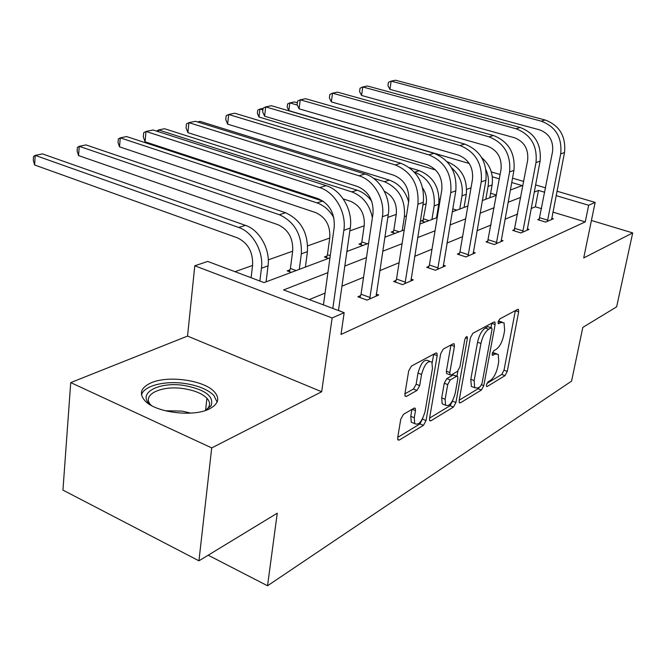 <?xml version="1.0" encoding="UTF-8"?>
<svg xmlns="http://www.w3.org/2000/svg" width="666" height="666" viewBox="0 0 666 666"><rect width="100%" height="100%" fill="white"/><g stroke="black" fill="none" stroke-linecap="round" stroke-linejoin="round"><path stroke-width="1" d="M486.413 384.906L486.513 386.447L487.179 386.505L505.003 375.649L507.259 371.395L518.648 311.871L518.464 309.482L517.649 309.39L499.791 318.914L498.135 321.969L498.268 323.651L501.248 322.461L504.045 322.794L504.637 330.386L503.679 335.456C502.131 342.166 499.642 346.786 496.22 349.309L493.872 350.657L492.224 353.713L492.34 355.311L495.338 354.029L498.226 354.329L498.751 361.588L497.818 366.575C496.287 373.185 493.814 377.805 490.401 380.436L488.045 381.851L486.413 384.906M150.874 382.933C168.015 375.066 204.296 380.186 214.46 391.924C220.105 398.484 218.39 404.154 209.299 408.949C193.273 417.332 155.569 412.587 145.022 400.857C138.753 393.673 140.709 387.695 150.874 382.933M70.729 382.6L211.713 447.91L321.678 391.75L187.537 336.08L70.729 382.6L62.945 490.101L198.951 560.814L277.247 513.203L267.541 585.772L571.57 381.127L582.817 327.406L616.633 306.851L632.7 232.909L591.425 220.479M198.951 560.814L211.713 447.91M403.463 414.335L400.741 419.255L397.702 437.737L397.877 439.893L399.217 440.093L423.451 425.324L426.049 420.571L437.179 355.661L436.963 353.246L435.805 353.055L411.43 366.067L408.674 370.987L404.911 393.881L405.119 396.187L406.426 396.412L416.999 390.434L419.68 385.597L421.553 374.442C424.458 364.31 427.905 360.198 431.876 362.088L432.45 368.456L425.124 411.305C422.161 421.47 418.698 425.574 414.743 423.634L414.277 417.757L415.476 410.614L415.293 408.375L414.027 408.183L403.463 414.335M556.967 191.2L595.146 202.406L583.716 257.925L632.7 232.909M595.146 202.406L588.661 205.253L556.102 195.638M327.905 272.635L283.599 289.935L344.155 312.679L341.017 334.449L585.256 221.895L588.661 205.253M344.155 312.679L332.118 317.973L194.788 265.784L207.709 261.43L264.077 282.6L329.953 257.842M321.678 391.75L332.118 317.973M459.149 400.532L459.307 402.722L460.373 402.838L481.435 390.001L483.791 385.614L495.129 324.517L494.938 322.111L494.03 321.986L472.902 333.266L470.421 337.795L459.149 400.532M453.446 407.059L430.877 420.804L429.687 420.654L429.52 418.473L440.667 353.788L443.273 349.076L453.13 343.814L454.204 343.981L454.42 346.395L449.825 372.535L450.016 374.85L451.115 375L457.45 371.387L459.948 366.808L464.751 339.876C465.451 337.412 466.275 336.38 467.216 336.78L467.365 338.478L455.919 402.489L453.446 407.059L450.066 405.711L429.578 418.106M208.175 555.194L267.541 585.772M291.292 272.369L287.171 270.862L289.951 269.83M362.945 245.438L358.991 244.089L361.388 243.198M425.016 222.111L421.228 220.879L423.318 220.105M496.445 195.021L490.626 193.265M471.012 187.845L466.691 189.385M440.351 198.743L439.144 199.167M426.182 203.771L422.927 204.928M396.253 214.402L387.853 217.391M364.194 225.791L349.841 230.894M329.745 238.028L307.725 245.854M292.64 251.207L268.281 259.865M252.564 265.443L234.998 271.686M453.038 211.572L452.339 211.347M395.055 233.366L391.183 232.084L393.415 231.252M328.446 258.408L324.417 256.976L326.989 256.019M187.537 336.08L194.788 265.784M491.308 171.92L500.124 174.509M512.512 178.147L523.717 181.435M535.581 184.915L545.596 187.862M510.339 190.035L522.136 185.598L511.713 182.517M499.342 178.863L492.316 176.79M346.903 251.473L368.589 243.315M384.84 237.213L404.245 229.912M419.846 224.051L437.246 217.507M452.247 211.871L467.882 205.994M482.334 200.558L496.395 195.28M544.746 192.274L538.469 190.426L534.224 192.083M520.754 197.344L508.091 202.289M494.155 207.725L480.103 213.212M465.659 218.856L450.041 224.95M435.048 230.802L417.665 237.595M402.081 243.681L382.7 251.249M366.475 257.575L344.822 266.034M541.591 208.683L535.356 206.793L531.102 208.541M517.64 214.061L504.986 219.256M491.058 224.975L477.014 230.744M462.579 236.663L446.978 243.065M432.001 249.217L414.643 256.343M399.084 262.729L379.737 270.671M363.553 277.314L341.941 286.18M325.066 293.107L309.29 299.583M535.356 206.793L538.469 190.426M585.256 221.895L552.888 212.096M338.486 310.323L341 311.497M376.173 294.089L378.729 295.021L367.049 300.116L357.892 296.761L360.556 295.621M410.98 279.079L413.336 279.903L402.539 284.623L393.589 281.46L396.054 280.403M443.248 265.16L445.421 265.892L435.398 270.271L426.656 267.274L428.937 266.292M473.226 252.206L475.249 252.872L465.917 256.943L457.375 254.104L459.498 253.188M501.165 240.135L503.038 240.734L494.338 244.539L485.989 241.833L487.97 240.984M527.256 228.854L529.004 229.395L520.87 232.95L512.703 230.378L514.56 229.579M551.681 218.281L553.313 218.781L545.687 222.111L537.712 219.655L539.443 218.914M496.337 353.629L492.557 352.547M502.139 322.119L498.384 321.045M486.879 383.433L501.764 374.425L504.02 370.188L515.367 310.606M490.959 327.63L491.783 323.193M459.215 400.174L478.13 388.728L479.562 386.979M480.386 386.48L482.034 383.4L491.991 329.628L491.858 327.955L491.208 327.872L488.661 329.245C485.098 331.776 482.525 336.513 480.944 343.456L474.15 380.586L474.675 387.695L477.838 388.02L480.386 386.48M491.408 327.797L487.828 326.656L491.208 327.872M473.409 387.204L471.337 386.405L470.804 379.304L477.547 342.216C479.129 335.273 481.709 330.544 485.273 328.03L487.828 326.656M447.327 373.809L446.57 373.518L446.37 371.212L450.957 344.971M457.892 371.054L456.984 376.157M452.63 400.641L452.539 401.157L455.919 402.489M445.129 399.267L445.587 405.186C449.242 406.826 452.455 402.847 455.236 393.265L457.825 378.729L457.642 376.448L456.576 376.307L450.241 379.953L447.71 384.582L445.129 399.267L441.708 397.91L442.174 403.829L444.164 404.62M456.918 376.165L453.155 374.991L456.576 376.307M441.708 397.91L444.272 383.241L446.803 378.621L453.155 374.991M450.066 405.711L452.539 401.157M413.544 423.143L411.263 422.194L410.78 416.325L411.938 409.399M429.595 361.213L428.338 360.731C424.35 358.832 420.904 362.945 418.007 373.06L421.553 374.442M404.92 393.822L413.461 389.027L416.142 384.199L418.007 373.06M432.217 362.737L433.674 354.195M397.76 437.362L419.996 423.909L422.735 418.373M486.047 169.963C488.336 175.358 489.01 180.844 488.07 186.43L485.797 199.259M481.718 157.684C490.068 164.843 493.531 173.943 492.099 184.981L489.826 197.744M469.23 163.495L288.844 110.656L287.188 107.059L287.562 103.963L289.802 102.889L297.336 105.07M288.844 110.656L289.802 102.889L294.43 101.94L297.377 102.789M482.4 200.175L482.933 200.333M551.615 219.522L564.518 152.556L560.705 153.896L547.419 221.353M539.044 220.063L552.555 151.632C553.571 140.834 549.275 133.583 539.66 129.87L389.943 89.377L387.945 85.639L388.428 82.343L391.167 81.135L541.292 121.17C555.785 126.723 562.254 137.637 560.705 153.896M389.943 89.377L391.167 81.135L395.554 80.228L545.188 120.005C559.631 125.524 566.067 136.372 564.518 152.556M539.843 217.782L547.81 220.221M451.573 167.79C459.923 175.266 463.394 184.615 461.996 195.846L459.74 209.057M447.219 161.788L447.419 161.846C461.205 167.557 467.499 178.38 466.292 194.297L464.027 207.442M435.589 169.955L259.016 117.033L257.376 113.32L257.742 110.131L259.931 109.049L262.912 109.932M263.087 108.4L259.931 109.049L259.016 117.033M452.755 208.874L456.826 210.148M422.86 221.412L426.24 203.388C427.006 197.96 425.849 192.89 422.76 188.178M414.335 172.036L414.677 172.144C428.812 178.138 435.314 189.385 434.174 205.894L431.943 219.505M409.607 167.732L419.347 170.679C433.441 176.632 439.91 187.82 438.752 204.237L436.521 217.782M227.522 123.851L225.766 119.672M423.726 218.931L428.971 220.621M527.189 230.186L540.076 161.164L536.005 162.596L522.71 232.143M514.127 230.827L527.663 160.223C528.654 149.092 524.234 141.583 514.393 137.712L361.571 95.454L359.573 91.575L360.056 88.195L362.77 86.963L516.025 128.746C530.86 134.532 537.52 145.821 536.005 162.596M361.571 95.454L362.77 86.963L367.441 86.006L520.188 127.497C534.965 133.242 541.591 144.472 540.076 161.164M514.968 228.413L523.118 230.969M501.098 241.583L513.936 170.371L509.582 171.911L496.312 243.673M487.504 242.324L501.04 169.422C502.006 157.917 497.444 150.15 487.37 146.104L331.352 101.923L329.37 97.91L329.837 94.414L332.517 93.173L488.994 136.846C504.179 142.882 511.047 154.57 509.582 171.911M331.352 101.923L332.517 93.173L337.495 92.149L493.448 135.506C508.583 141.508 515.409 153.13 513.936 170.371M488.394 239.768L496.736 242.457M151.632 405.627C135.106 394.064 158.483 380.935 184.998 385.614C205.578 389.776 214.269 396.52 211.055 405.835L205.103 410.597M205.852 410.214L208.45 407.55C210.331 404.52 209.815 401.423 206.918 398.251C202.256 393.631 194.738 390.467 184.365 388.761C161.938 384.881 140.726 394.73 150.974 405.119M217.099 402.056L213.844 395.421C208.067 389.685 198.726 385.756 185.822 383.633C165.409 380.311 143.615 385.656 141.517 394.988M392.923 232.667L393.839 230.036L396.32 214.002C397.094 203.48 393.106 195.896 384.349 191.267M373.443 178.28L384.357 181.685C398.801 187.945 405.486 199.592 404.42 216.633L402.222 230.677M197.477 121.928L200.066 121.395L389.352 180.111C398.959 183.55 405.394 190.801 408.649 201.865M393.839 230.036L399.2 231.81M473.168 253.779L485.914 180.245L481.235 181.893L468.032 256.019M458.991 254.645L459.94 251.939L472.494 179.287C473.418 167.391 468.722 159.332 458.399 155.103L299.101 108.833L297.144 104.662L297.594 101.057L300.233 99.8L460.006 145.529C475.566 151.84 482.65 163.969 481.235 181.893M299.101 108.833L300.233 99.8L305.552 98.701L464.793 144.097C480.294 150.366 487.337 162.412 485.914 180.245M459.94 251.939L468.473 254.762M360.855 244.722L361.829 241.933L364.252 225.383C364.893 213.703 360.314 205.669 350.524 201.29L343.215 198.909M156.593 131.127L158.608 129.945L351.856 191.9C362.77 196.07 369.613 204.662 372.394 217.674M158.441 131.718L158.608 129.945L164.519 128.721L357.217 190.218C362.945 192.116 367.79 195.829 371.761 201.348M361.829 241.933L367.299 243.798M443.19 266.866L455.802 190.859L450.765 192.632L437.67 269.28M428.388 267.874L429.395 264.993L441.808 189.885C442.69 177.572 437.837 169.197 427.264 164.768L264.61 116.217L262.679 111.88L263.112 108.158L265.701 106.885L428.854 154.862C444.796 161.48 452.106 174.067 450.765 192.632M264.61 116.217L265.701 106.885L271.395 105.719L433.999 153.322C449.883 159.89 457.151 172.402 455.802 190.859M429.395 264.993L438.128 267.973M326.407 257.684L327.447 254.712L329.803 237.604C330.378 225.516 325.666 217.183 315.651 212.587L119.53 146.845L118.049 142.549L118.34 138.961L120.255 137.854L316.949 202.88C323.951 205.336 329.578 210.273 333.841 217.707M119.53 146.845L120.255 137.854L126.573 136.547L323.335 201.282M327.447 254.712L330.253 255.702M410.939 280.952L423.351 202.298L417.915 204.212L404.986 283.55M395.454 282.118L396.52 279.054L408.741 201.307C409.557 188.545 404.545 179.837 393.714 175.191L227.639 124.134L225.749 119.614L226.157 115.767L228.679 114.485L395.279 164.927C411.621 171.87 419.164 184.965 417.915 204.212M227.639 124.134L228.679 114.485L234.79 113.228L400.832 163.262C417.107 170.146 424.617 183.158 423.351 202.298M396.52 279.054L405.461 282.201M289.319 271.653L290.426 268.473L292.699 250.766C293.19 238.253 288.328 229.579 278.105 224.758L78.571 155.603L77.148 151.132L77.406 147.427L79.221 146.312L279.345 214.71C294.772 221.92 302.098 234.973 301.332 253.846L299.3 269.364M78.571 155.603L79.221 146.312L85.989 144.913L285.564 212.754C300.932 219.913 308.225 232.875 307.442 251.64L305.394 267.074M290.426 268.473L296.129 270.554M376.132 296.154L388.27 214.652L382.384 216.725L369.697 298.959M359.898 297.502L361.039 294.222L372.993 213.653C373.743 200.408 368.564 191.342 357.459 186.455L187.904 132.634L186.064 127.93L186.447 123.951L188.886 122.652L358.982 175.799C373.967 180.061 385.306 199.792 382.384 216.725M187.904 132.634L188.886 122.652L195.463 121.304L364.993 174.001C379.928 178.222 391.2 197.81 388.27 214.652M361.039 294.222L370.188 297.552M251.107 277.73L252.614 264.993C253.022 252.006 247.993 242.982 237.546 237.895L34.64 164.993L33.3 160.331L33.525 156.502L35.206 155.386L238.728 227.481C252.78 232.051 263.769 251.698 261.438 268.248L259.89 281.035M34.64 164.993L35.206 155.386L42.474 153.888L245.454 225.366C259.457 229.895 270.396 249.409 268.04 265.859L266.084 281.851M326.149 185.639L319.622 187.596L145.996 131.452L153.088 129.995L326.149 185.639C341.442 190.118 353.113 210.564 350.249 228.055L338.461 310.539M319.622 187.596C334.965 192.116 346.711 212.712 343.856 230.303L332.817 308.425M323.435 304.895L334.224 227.039C334.89 213.278 329.528 203.813 318.148 198.659L145.088 141.808L143.315 136.888L143.665 132.759L145.996 131.452L145.088 141.808M486.405 386.205L487.179 386.505M498.168 323.468L498.892 323.726M492.232 355.103L492.99 355.386M492.415 352.955L495.338 354.029M498.276 321.403L501.248 322.461M515.342 310.722L518.648 311.871M504.02 370.188L507.259 371.395M501.764 374.425L505.003 375.649M491.758 323.31L495.129 324.517M481.61 384.773L483.791 385.614M478.13 388.728L481.435 390.001M459.14 402.356L460.373 402.838M485.273 328.03L488.661 329.245M477.547 342.216L480.944 343.456M470.804 379.304L474.15 380.586M429.52 420.246L430.877 420.804M450.932 345.105L454.42 346.395M446.37 371.212L449.825 372.535M465.509 337.795L467.365 338.478M446.803 378.621L450.241 379.953M444.272 383.241L447.71 384.582M412.162 409.265L415.476 410.614M410.78 416.325L414.277 417.757M416.142 384.199L419.68 385.597M413.461 389.027L416.999 390.434M404.953 395.82L406.426 396.412M433.658 354.329L437.179 355.661M422.602 419.164L426.049 420.571M419.996 423.909L423.451 425.324M397.702 439.452L399.217 440.093M492.099 184.981L488.07 186.43M545.188 120.005L541.292 121.17M466.292 194.297L461.996 195.846M438.752 204.237L434.174 205.894M419.347 170.679L414.677 172.144M520.188 127.497L516.025 128.746M493.448 135.506L488.994 136.846M165.201 410.739L182.043 411.113L190.817 413.111M406.443 215.901L404.42 216.633M389.352 180.111L384.357 181.685M464.793 144.097L460.006 145.529M357.217 190.218L351.856 191.9M433.999 153.322L428.854 154.862M322.719 201.065L316.949 202.88M400.832 163.262L395.279 164.927M307.442 251.64L301.332 253.846M285.564 212.754L279.345 214.71M364.993 174.001L358.982 175.799M268.04 265.859L261.438 268.248M245.454 225.366L238.728 227.481M350.249 228.055L343.856 230.303M517.915 309.29L518.464 309.482M494.314 321.886L494.938 322.111M471.337 386.405L474.675 387.695M453.438 343.698L454.204 343.981M446.57 373.518L450.016 374.85M466.716 336.596L467.216 336.78M442.174 403.829L445.587 405.186M414.418 408.017L415.293 408.375M411.263 422.194L414.743 423.634M436.13 352.93L436.963 353.246M208.45 407.55L211.055 405.835M205.578 410.356L206.918 398.251"/></g></svg>
